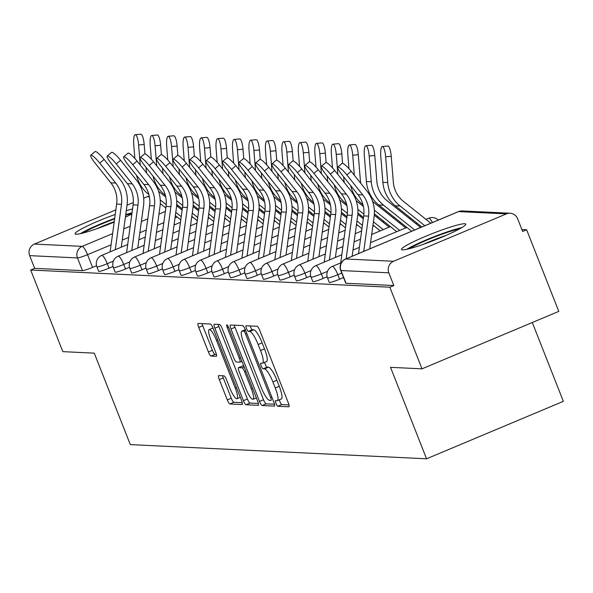 <?xml version="1.0" encoding="UTF-8"?>
<svg xmlns="http://www.w3.org/2000/svg" width="593" height="593" viewBox="0 0 593 593"><rect width="100%" height="100%" fill="white"/><g stroke="black" fill="none" stroke-linecap="round" stroke-linejoin="round"><path stroke-width="0.89" d="M275.99 403.41A3.047 0.66 -112.8 0 0 277.82 406.264L288.835 406.791A4.351 0.941 -112.8 0 0 288.932 406.776A4.351 0.941 -112.8 0 0 288.287 402.81L259.741 330.345A4.351 0.941 -112.8 0 0 257.117 326.276L246.11 325.75A3.047 0.66 -112.8 0 0 246.036 325.757A3.047 0.66 -112.8 0 0 246.488 328.529A3.047 0.66 -112.8 0 0 248.326 331.383L249.749 331.45A13.913 3.009 -112.8 0 1 258.14 344.489L260.52 350.53A13.913 3.009 -112.8 0 1 262.595 363.205A13.913 3.009 -112.8 0 1 262.276 363.257L260.853 363.183A3.047 0.66 -112.8 0 0 260.787 363.198A3.047 0.66 -112.8 0 0 261.239 365.97A3.047 0.66 -112.8 0 0 263.077 368.824L264.5 368.89A13.913 3.009 -112.8 0 1 272.891 381.929L275.271 387.97A13.913 3.009 -112.8 0 1 277.339 400.638A13.913 3.009 -112.8 0 1 277.027 400.69L275.604 400.623A3.047 0.66 -112.8 0 0 275.53 400.638A3.047 0.66 -112.8 0 0 275.99 403.41M279.407 399.778A3.047 0.66 -112.8 0 0 279.978 401.735A3.047 0.66 -112.8 0 0 281.808 404.589L288.961 404.93M250.157 325.942A3.047 0.66 -112.8 0 0 250.476 326.854A3.047 0.66 -112.8 0 0 252.314 329.708L253.737 329.775L249.749 331.45M264.656 362.338A3.047 0.66 -112.8 0 0 265.227 364.295A3.047 0.66 -112.8 0 0 267.065 367.149L268.488 367.215L264.5 368.89M402.528 249.861A34.557 3.469 -21.5 0 0 438.42 238.616A34.557 3.469 -21.5 0 0 465.787 224.132A34.557 3.469 -21.5 0 0 464.742 223.731A34.557 3.469 -21.5 0 0 428.858 234.976A34.557 3.469 -21.5 0 0 401.483 249.46A34.557 3.469 -21.5 0 0 402.528 249.861M115.227 214.429A34.557 3.469 -21.5 0 0 75.037 233.835A34.557 3.469 -21.5 0 0 76.082 234.228A34.557 3.469 -21.5 0 0 114.182 222.079M125.39 217.149A34.557 3.469 -21.5 0 0 131.876 213.947M218.735 375.584A4.351 0.941 -112.8 0 0 218.639 375.606A4.351 0.941 -112.8 0 0 219.291 379.564L227.297 399.89A4.351 0.941 -112.8 0 0 229.921 403.966L242.144 404.552A4.351 0.941 -112.8 0 0 242.248 404.537A4.351 0.941 -112.8 0 0 241.596 400.579L213.05 328.114A4.351 0.941 -112.8 0 0 210.433 324.037L198.203 323.452A4.351 0.941 -112.8 0 0 198.106 323.467A4.351 0.941 -112.8 0 0 198.751 327.432L208.425 351.983A4.351 0.941 -112.8 0 0 211.049 356.059L216.282 356.311A4.351 0.941 -112.8 0 0 216.378 356.297A4.351 0.941 -112.8 0 0 215.733 352.338L210.938 340.16A11.63 2.52 -112.8 0 1 209.203 329.567A11.63 2.52 -112.8 0 1 216.482 340.426L235.273 388.126A11.63 2.52 -112.8 0 1 237 398.718A11.63 2.52 -112.8 0 1 229.728 387.866L226.593 379.913A4.351 0.941 -112.8 0 0 223.969 375.836L218.735 375.584M393.574 261.276L506.429 213.88A8.858 8.606 92.7 0 1 517.637 218.735L522.648 231.448L526.636 229.773L558.784 311.392L421.994 368.839L390.535 367.334L426.56 458.789L130.312 444.609L94.28 353.146L62.821 351.642L30.673 270.023L389.846 287.22L393.834 285.544L388.83 272.832L340.997 270.541A8.858 0.889 158.5 0 1 340.73 270.438L345.741 283.15A8.858 0.889 158.5 0 0 346.008 283.254L340.997 270.541A8.858 8.606 92.7 0 1 345.741 258.985L393.574 261.276A8.858 8.606 92.7 0 0 388.83 272.832M421.994 368.839L389.846 287.22M259.526 401.439A4.351 0.941 -112.8 0 0 262.15 405.508L274.374 406.094A4.351 0.941 -112.8 0 0 274.477 406.079A4.351 0.941 -112.8 0 0 273.825 402.121L245.28 329.656A4.351 0.941 -112.8 0 0 242.663 325.579L230.432 324.994A4.351 0.941 -112.8 0 0 230.336 325.008A4.351 0.941 -112.8 0 0 230.981 328.974L259.526 401.439L263.514 399.764A4.351 0.941 -112.8 0 0 266.138 403.833L274.507 404.241M258.259 405.323L246.036 404.737A4.351 0.941 -112.8 0 1 243.412 400.668L214.866 328.203A4.351 0.941 -112.8 0 1 214.221 324.238A4.351 0.941 -112.8 0 1 214.318 324.223L219.551 324.475A4.351 0.941 -112.8 0 1 222.175 328.552L233.746 357.935A4.351 0.941 -112.8 0 0 236.37 362.012L239.846 362.182A4.351 0.941 -112.8 0 0 239.943 362.167A4.351 0.941 -112.8 0 0 239.29 358.202L227.245 327.61A3.047 0.66 -112.8 0 1 226.785 324.838A3.047 0.66 -112.8 0 1 228.69 327.677L257.71 401.35A4.351 0.941 -112.8 0 1 258.363 405.308A4.351 0.941 -112.8 0 1 258.259 405.323L258.437 405.249M132.55 209.003A34.557 3.469 -21.5 0 0 126.265 210.737M96.555 265.716L92.575 267.391L87.564 254.679A8.858 0.889 158.5 0 1 77.475 257.925L29.65 255.635A8.858 8.606 -87.3 0 1 34.394 244.079L115.85 209.87M526.636 229.773L521.899 229.543M532.299 322.51L563.35 401.342L426.56 458.789M127.028 205.178L133.336 202.532M143.691 198.181L147.257 196.683A8.858 8.606 -87.3 0 1 149.266 196.12M30.673 270.023L34.661 268.347L29.65 255.635M113.026 266.502L109.045 268.177L107.266 263.67A8.858 0.889 158.5 0 1 96.911 266.813L98.69 271.327A8.858 0.889 -21.5 0 0 109.045 268.177M129.496 267.295L125.516 268.97L123.737 264.456A8.858 0.889 158.5 0 1 113.382 267.599L115.161 272.113A8.858 0.889 -21.5 0 0 125.516 268.97M145.967 268.08L141.986 269.756L140.207 265.241A8.858 0.889 158.5 0 1 129.852 268.392L131.624 272.899A8.858 0.889 -21.5 0 0 141.986 269.756M162.438 268.874L158.457 270.541L156.678 266.035A8.858 0.889 158.5 0 1 146.323 269.178L148.094 273.692A8.858 0.889 -21.5 0 0 158.457 270.541M178.908 269.659L174.92 271.335L173.149 266.82A8.858 0.889 158.5 0 1 162.793 269.971L164.565 274.477A8.858 0.889 -21.5 0 0 174.92 271.335M195.379 270.445L191.391 272.12L189.619 267.606A8.858 0.889 158.5 0 1 179.264 270.756L181.035 275.271A8.858 0.889 -21.5 0 0 191.391 272.12M211.849 271.238L207.861 272.906L206.09 268.399A8.858 0.889 158.5 0 1 195.734 271.542L197.506 276.056A8.858 0.889 -21.5 0 0 207.861 272.906M228.32 272.024L224.332 273.699L222.56 269.185A8.858 0.889 158.5 0 1 212.198 272.335L213.977 276.842A8.858 0.889 -21.5 0 0 224.332 273.699M244.79 272.81L240.802 274.485L239.023 269.978A8.858 0.889 158.5 0 1 228.668 273.121L230.447 277.635A8.858 0.889 -21.5 0 0 240.802 274.485M261.261 273.603L257.273 275.278L255.494 270.764A8.858 0.889 158.5 0 1 245.139 273.907L246.918 278.421A8.858 0.889 -21.5 0 0 257.273 275.278M277.732 274.389L273.744 276.064L271.965 271.55A8.858 0.889 158.5 0 1 261.609 274.7L263.388 279.207A8.858 0.889 -21.5 0 0 273.744 276.064M294.202 275.182L290.214 276.849L288.435 272.343A8.858 0.889 158.5 0 1 278.08 275.486L279.859 280A8.858 0.889 -21.5 0 0 290.214 276.849M310.673 275.967L306.685 277.643L304.906 273.128A8.858 0.889 158.5 0 1 294.551 276.279L296.33 280.786A8.858 0.889 -21.5 0 0 306.685 277.643M327.143 276.753L323.155 278.428L321.376 273.922A8.858 0.889 158.5 0 1 311.021 277.064L312.8 281.579A8.858 0.889 -21.5 0 0 323.155 278.428M343.54 277.576L339.626 279.221L337.847 274.707A8.858 0.889 158.5 0 1 327.492 277.85L329.271 282.364A8.858 0.889 -21.5 0 0 339.626 279.221M34.661 268.347L82.486 270.638A8.858 0.889 -21.5 0 0 92.575 267.391M393.834 285.544L346.008 283.254M281.015 399.022A13.913 3.009 -112.8 0 0 281.327 398.97A13.913 3.009 -112.8 0 0 279.259 386.295L275.271 387.97M268.488 367.215A13.913 3.009 -112.8 0 1 276.879 380.254L279.259 386.295M266.264 361.582A13.913 3.009 -112.8 0 0 266.583 361.53A13.913 3.009 -112.8 0 0 264.508 348.854L260.52 350.53M253.737 329.775A13.913 3.009 -112.8 0 1 262.128 342.813L264.508 348.854M234.287 325.179A4.351 0.941 -112.8 0 0 234.969 327.299L263.514 399.764M271.016 400.408A3.047 0.66 -112.8 0 0 271.083 400.394A3.047 0.66 -112.8 0 0 270.63 397.621L245.576 334.015A3.047 0.66 -112.8 0 0 243.738 331.161L242.24 331.094A13.913 3.009 -112.8 0 0 241.922 331.146A13.913 3.009 -112.8 0 0 243.997 343.814L261.12 387.296A13.913 3.009 -112.8 0 0 269.511 400.334L271.016 400.408M258.392 403.462L250.024 403.062L246.036 404.737M218.172 324.408A4.351 0.941 -112.8 0 0 218.854 326.528L247.4 398.993A4.351 0.941 -112.8 0 0 250.024 403.062M245.761 388.43A11.63 2.52 -112.8 0 0 253.041 399.289A11.63 2.52 -112.8 0 0 251.306 388.697L244.687 371.893A4.351 0.941 -112.8 0 0 242.063 367.816L238.594 367.653A4.351 0.941 -112.8 0 0 238.49 367.667A4.351 0.941 -112.8 0 0 239.142 371.626L245.761 388.43M242.404 366.051A4.351 0.941 -112.8 0 1 242.478 365.992A4.351 0.941 -112.8 0 1 242.581 365.977L243.805 366.037M202.057 323.637A4.351 0.941 -112.8 0 0 202.739 325.757L212.413 350.315A4.351 0.941 -112.8 0 0 215.037 354.384L216.415 354.451M222.597 375.769A4.351 0.941 -112.8 0 0 223.279 377.889L231.285 398.214A4.351 0.941 -112.8 0 0 233.909 402.291L242.278 402.691M382.329 146.53L387.911 146.034A10.192 2.409 84.9 0 1 391.232 156.3L385.658 156.797A10.192 2.409 -95.1 0 0 382.329 146.53A10.192 2.409 -95.1 0 0 380.802 156.567L382.885 182.333A33.23 32.267 92.7 0 0 395.235 205.771L421.823 226.986M430.807 223.213L403.522 201.442A27.471 26.678 -87.3 0 1 393.315 182.073L391.232 156.3M385.658 156.797L387.74 182.562A33.23 32.267 92.7 0 0 400.09 206.001L424.81 225.733M346.838 174.95A10.192 1.801 -130.3 0 0 337.825 167.056A10.192 1.801 -130.3 0 0 341.983 174.72L357.913 194.667L362.768 194.904L346.838 174.95L351.167 171.288L367.089 191.242A33.23 32.267 -87.3 0 1 374.094 216.919L369.728 248.867M337.825 167.056L342.146 163.394A10.192 1.801 49.7 0 1 351.167 171.288M363.731 251.38L368.557 216.134A27.471 26.678 92.7 0 0 362.768 194.904M358.55 253.559L363.694 215.896A27.471 26.678 92.7 0 0 357.913 194.667M365.866 145.745L371.44 145.248A10.192 2.409 84.9 0 1 374.761 155.514L369.187 156.011A10.192 2.409 -95.1 0 0 365.866 145.745A10.192 2.409 -95.1 0 0 364.332 155.774L366.415 181.547A33.23 32.267 92.7 0 0 378.764 204.978L411.675 231.248M420.659 227.475L387.051 200.656A27.471 26.678 -87.3 0 1 376.844 181.28L374.761 155.514M369.187 156.011L371.27 181.777A33.23 32.267 92.7 0 0 383.619 205.215L414.67 229.988M349.396 144.951L354.97 144.462A10.192 2.409 84.9 0 1 358.291 154.729L352.716 155.218A10.192 2.409 -95.1 0 0 349.396 144.951A10.192 2.409 -95.1 0 0 347.861 154.988L348.973 168.701M405.716 227.897L372.671 201.531M360.744 183.289A27.471 26.678 -87.3 0 1 360.374 180.494L358.291 154.729M352.716 155.218L354.34 175.261M350.7 185.639A33.23 32.267 92.7 0 0 362.293 204.192L362.99 204.748M374.376 213.828L396.732 231.67M374.339 210.167L399.719 230.418M409.518 248.652A29.902 3.002 158.5 0 1 442.215 234.131A29.902 3.002 158.5 0 1 459.36 229.017M446.27 235.302A27.693 2.78 -21.5 0 0 442.482 236.622A27.693 2.78 -21.5 0 0 423.38 244.316M461.858 227.601A34.335 3.447 -21.5 0 0 443.297 233.249A34.335 3.447 -21.5 0 0 406.724 249.312M83.072 233.019A29.902 3.002 158.5 0 1 114.612 218.913M114.241 221.641A27.693 2.78 -21.5 0 0 96.933 228.69M132.031 212.776A34.335 3.447 -21.5 0 0 125.738 214.614M114.686 218.402A34.335 3.447 -21.5 0 0 80.277 233.686M125.657 215.222A29.902 3.002 158.5 0 1 131.92 213.584M330.368 174.157A10.192 1.801 -130.3 0 0 321.354 166.27A10.192 1.801 -130.3 0 0 325.513 173.927L341.442 193.881L346.297 194.111L330.368 174.157L334.697 170.495L350.619 190.449A33.23 32.267 -87.3 0 1 357.623 216.134L352.138 256.25M321.354 166.27L325.676 162.608A10.192 1.801 49.7 0 1 334.697 170.495M346.149 258.77L352.086 215.341A27.471 26.678 92.7 0 0 346.297 194.111M340.693 262.914L347.224 215.111A27.471 26.678 92.7 0 0 341.442 193.881M313.897 173.371A10.192 1.801 -130.3 0 0 304.884 165.477A10.192 1.801 -130.3 0 0 309.042 173.141L324.971 193.096L329.827 193.325L313.897 173.371L318.226 169.709L334.148 189.664A33.23 32.267 -87.3 0 1 341.153 215.341L335.401 257.429M304.884 165.477L309.212 161.815A10.192 1.801 49.7 0 1 318.226 169.709M329.404 259.949L335.616 214.555A27.471 26.678 92.7 0 0 329.827 193.325M324.223 262.128L330.753 214.325A27.471 26.678 92.7 0 0 324.971 193.096M332.925 144.166L338.499 143.669A10.192 2.409 84.9 0 1 341.827 153.935L336.253 154.432A10.192 2.409 -95.1 0 0 332.925 144.166A10.192 2.409 -95.1 0 0 331.391 154.202L332.503 167.908M389.245 227.112L374.287 215.177M363.405 206.49L356.2 200.745M344.274 182.496A27.471 26.678 -87.3 0 1 343.91 179.709L343.673 176.84M342.584 163.32L341.827 153.935M336.253 154.432L337.869 174.475M334.23 184.846A33.23 32.267 92.7 0 0 345.823 203.406L346.52 203.962M357.905 213.043L363.479 217.49M372.975 225.073L380.261 230.885M357.875 209.373L363.88 214.169M373.427 221.789L383.248 229.632M316.454 143.38L322.029 142.883A10.192 2.409 84.9 0 1 325.357 153.15L319.783 153.646A10.192 2.409 -95.1 0 0 316.454 143.38A10.192 2.409 -95.1 0 0 314.92 153.409L316.032 167.122M363.301 218.773L357.816 214.392M346.935 205.704L339.73 199.96M327.803 181.71A27.471 26.678 -87.3 0 1 327.44 178.916L327.203 176.047M326.113 162.534L325.357 153.15M319.783 153.646L321.399 173.69M317.759 184.06A33.23 32.267 92.7 0 0 329.352 202.613L330.049 203.177M341.435 212.257L347.009 216.704M356.504 224.287L361.96 228.631M341.405 208.588L347.409 213.384M356.956 220.996L362.405 225.347M299.984 142.587L305.558 142.098A10.192 2.409 84.9 0 1 308.886 152.364L303.312 152.853A10.192 2.409 -95.1 0 0 299.984 142.587A10.192 2.409 -95.1 0 0 298.449 152.623L299.561 166.337M346.838 217.979L341.346 213.599M330.464 204.919L323.259 199.166M311.332 180.917A27.471 26.678 -87.3 0 1 310.969 178.13L310.732 175.261M309.642 161.741L308.886 152.364M303.312 152.853L304.928 172.897M301.288 183.274A33.23 32.267 92.7 0 0 312.882 201.828L313.586 202.383M324.964 211.464L330.538 215.919M340.041 223.494L345.489 227.845M324.934 207.802L330.938 212.59M340.486 220.211L345.934 224.562M297.427 172.585A10.192 1.801 -130.3 0 0 288.413 164.691A10.192 1.801 -130.3 0 0 292.571 172.348L308.501 192.302L313.356 192.54L297.427 172.585L301.755 168.916L317.685 188.87A33.23 32.267 -87.3 0 1 324.682 214.555L318.93 256.643M288.413 164.691L292.742 161.029A10.192 1.801 49.7 0 1 301.755 168.916M312.934 259.156L319.145 213.769A27.471 26.678 92.7 0 0 313.356 192.54M307.752 261.335L314.29 213.532A27.471 26.678 92.7 0 0 308.501 192.302M280.956 171.792A10.192 1.801 -130.3 0 0 271.942 163.905A10.192 1.801 -130.3 0 0 276.101 171.562L292.03 191.517L296.885 191.747L280.956 171.792L285.285 168.13L301.214 188.085A33.23 32.267 -87.3 0 1 308.212 213.762L302.46 255.857M271.942 163.905L276.271 160.236A10.192 1.801 49.7 0 1 285.285 168.13M296.47 258.37L302.675 212.976A27.471 26.678 92.7 0 0 296.885 191.747M291.282 260.549L297.819 212.746A27.471 26.678 92.7 0 0 292.03 191.517M264.485 171.006A10.192 1.801 -130.3 0 0 255.472 163.112A10.192 1.801 -130.3 0 0 259.63 170.777L275.56 190.731L280.415 190.961L264.485 171.006L268.814 167.345L284.744 187.299A33.23 32.267 -87.3 0 1 291.741 212.976L285.989 255.064M255.472 163.112L259.801 159.45A10.192 1.801 49.7 0 1 268.814 167.345M280 257.584L286.204 212.19A27.471 26.678 92.7 0 0 280.415 190.961M274.811 259.756L281.349 211.96A27.471 26.678 92.7 0 0 275.56 190.731M283.513 141.801L289.087 141.304A10.192 2.409 84.9 0 1 292.416 151.571L286.842 152.067A10.192 2.409 -95.1 0 0 283.513 141.801A10.192 2.409 -95.1 0 0 281.979 151.83L283.091 165.543M330.368 217.194L324.875 212.813M313.993 204.125L306.789 198.381M294.862 180.131A27.471 26.678 -87.3 0 1 294.499 177.344L294.261 174.468M293.172 160.955L292.416 151.571M286.842 152.067L288.457 172.111M284.818 182.481A33.23 32.267 92.7 0 0 296.411 201.034L297.115 201.598M308.493 210.678L314.068 215.126M323.57 222.709L329.019 227.052M308.464 207.009L314.468 211.805M324.015 219.425L329.463 223.769M248.015 170.221A10.192 1.801 -130.3 0 0 239.001 162.326A10.192 1.801 -130.3 0 0 243.16 169.983L259.089 189.938L263.944 190.175L248.015 170.221L252.344 166.551L268.273 186.506A33.23 32.267 -87.3 0 1 275.271 212.19L269.519 254.278M239.001 162.326L243.33 158.665A10.192 1.801 49.7 0 1 252.344 166.551M263.529 256.791L269.733 211.404A27.471 26.678 92.7 0 0 263.944 190.175M258.34 258.971L264.878 211.167A27.471 26.678 92.7 0 0 259.089 189.938M267.043 141.008L272.617 140.519A10.192 2.409 84.9 0 1 275.945 150.785L270.371 151.274A10.192 2.409 -95.1 0 0 267.043 141.008A10.192 2.409 -95.1 0 0 265.516 151.045L266.62 164.758M313.897 216.401L308.404 212.02M297.523 203.34L290.318 197.588M278.391 179.345A27.471 26.678 -87.3 0 1 278.028 176.551L277.791 173.682M276.701 160.169L275.945 150.785M270.371 151.274L271.987 171.318M268.347 181.695A33.23 32.267 92.7 0 0 279.94 200.249L280.645 200.805M292.023 209.892L297.597 214.34M307.1 221.915L312.548 226.267M291.993 206.223L297.997 211.019M307.545 218.632L312.993 222.983M231.544 169.428A10.192 1.801 -130.3 0 0 222.531 161.541A10.192 1.801 -130.3 0 0 226.689 169.198L242.619 189.152L247.474 189.382L231.544 169.428L235.873 165.766L251.803 185.72A33.23 32.267 -87.3 0 1 258.8 211.397L253.048 253.485M222.531 161.541L226.86 157.871A10.192 1.801 49.7 0 1 235.873 165.766M247.059 256.006L253.263 210.611A27.471 26.678 92.7 0 0 247.474 189.382M241.87 258.185L248.408 210.382A27.471 26.678 92.7 0 0 242.619 189.152M250.572 140.222L256.146 139.726A10.192 2.409 84.9 0 1 259.475 149.992L253.9 150.489A10.192 2.409 -95.1 0 0 250.572 140.222A10.192 2.409 -95.1 0 0 249.045 150.259L250.15 163.972M297.427 215.615L291.934 211.234M281.052 202.547L273.847 196.802M261.921 178.552A27.471 26.678 -87.3 0 1 261.557 175.765L261.328 172.897M260.231 159.376L259.475 149.992M253.9 150.489L255.516 170.532M251.877 180.909A33.23 32.267 92.7 0 0 263.47 199.463L264.174 200.019M275.552 209.099L281.126 213.554M290.629 221.13L296.077 225.481M275.523 205.43L281.527 210.226M291.074 217.846L296.522 222.197M215.074 168.642A10.192 1.801 -130.3 0 0 206.06 160.747A10.192 1.801 -130.3 0 0 210.219 168.405L226.148 188.359L231.003 188.596L215.074 168.642L219.403 164.98L235.332 184.927A33.23 32.267 -87.3 0 1 242.329 210.611L236.577 252.7M206.06 160.747L210.389 157.086A10.192 1.801 49.7 0 1 219.403 164.98M230.588 255.22L236.792 209.826A27.471 26.678 92.7 0 0 231.003 188.596M225.399 257.392L231.937 209.588A27.471 26.678 92.7 0 0 226.148 188.359M234.102 139.437L239.676 138.94A10.192 2.409 84.9 0 1 243.004 149.206L237.43 149.703A10.192 2.409 -95.1 0 0 234.102 139.437A10.192 2.409 -95.1 0 0 232.575 149.466L233.679 163.179M280.956 214.829L275.463 210.448M264.582 201.761L257.377 196.016M245.45 177.767A27.471 26.678 -87.3 0 1 245.087 174.972L244.857 172.103M243.76 158.59L243.004 149.206M237.43 149.703L239.046 169.746M235.406 180.116A33.23 32.267 92.7 0 0 246.999 198.67L247.704 199.233M259.082 208.313L264.656 212.761M274.159 220.344L279.607 224.688M259.052 204.644L265.056 209.44M274.603 217.06L280.052 221.404M198.611 167.849A10.192 1.801 -130.3 0 0 189.59 159.962A10.192 1.801 -130.3 0 0 193.748 167.619L209.677 187.573L214.533 187.803L198.611 167.849L202.932 164.187L218.861 184.141A33.23 32.267 -87.3 0 1 225.859 209.826L220.107 251.914M189.59 159.962L193.918 156.3A10.192 1.801 49.7 0 1 202.932 164.187M214.117 254.427L220.322 209.032A27.471 26.678 92.7 0 0 214.533 187.803M208.929 256.606L215.467 208.803A27.471 26.678 92.7 0 0 209.677 187.573M217.631 138.643L223.205 138.154A10.192 2.409 84.9 0 1 226.533 148.42L220.959 148.91A10.192 2.409 -95.1 0 0 217.631 138.643A10.192 2.409 -95.1 0 0 216.104 148.68L217.208 162.393M264.485 214.036L258.993 209.655M248.111 200.975L240.906 195.223M228.98 176.981A27.471 26.678 -87.3 0 1 228.616 174.186L228.387 171.318M227.289 157.805L226.533 148.42M220.959 148.91L222.575 168.953M218.936 179.331A33.23 32.267 92.7 0 0 230.529 197.884L231.233 198.44M242.611 207.52L248.185 211.975M257.688 219.551L263.136 223.902M242.581 203.859L248.586 208.647M258.133 216.267L263.581 220.618M182.14 167.063A10.192 1.801 -130.3 0 0 173.119 159.169A10.192 1.801 -130.3 0 0 177.277 166.833L193.207 186.788L198.062 187.017L182.14 167.063L186.461 163.401L202.391 183.356A33.23 32.267 -87.3 0 1 209.388 209.032L203.636 251.121M173.119 159.169L177.448 155.507A10.192 1.801 49.7 0 1 186.461 163.401M197.647 253.641L203.851 208.247A27.471 26.678 92.7 0 0 198.062 187.017M192.458 255.82L198.996 208.017A27.471 26.678 92.7 0 0 193.207 186.788M201.16 137.858L206.735 137.361A10.192 2.409 84.9 0 1 210.063 147.627L204.489 148.124A10.192 2.409 -95.1 0 0 201.16 137.858A10.192 2.409 -95.1 0 0 199.633 147.894L200.738 161.6M248.015 213.25L242.522 208.869M231.641 200.182L224.436 194.437M212.509 176.188A27.471 26.678 -87.3 0 1 212.146 173.401L211.916 170.532M210.819 157.012L210.063 147.627M204.489 148.124L206.112 168.167M202.465 178.537A33.23 32.267 92.7 0 0 214.058 197.098L214.762 197.654M226.141 206.735L231.715 211.182M241.218 218.765L246.666 223.109M226.111 203.065L232.115 207.861M241.662 215.481L247.111 219.825M165.669 166.277A10.192 1.801 -130.3 0 0 156.648 158.383A10.192 1.801 -130.3 0 0 160.807 166.04L176.736 185.994L181.591 186.232L165.669 166.277L169.991 162.608L185.92 182.562A33.23 32.267 -87.3 0 1 192.918 208.247L187.166 250.335M156.648 158.383L160.977 154.721A10.192 1.801 49.7 0 1 169.991 162.608M181.176 252.848L187.381 207.461A27.471 26.678 92.7 0 0 181.591 186.232M175.988 255.027L182.525 207.224A27.471 26.678 92.7 0 0 176.736 185.994M184.69 137.072L190.264 136.575A10.192 2.409 84.9 0 1 193.592 146.842L188.018 147.338A10.192 2.409 -95.1 0 0 184.69 137.072A10.192 2.409 -95.1 0 0 183.163 147.101L184.267 160.814M231.544 212.464L226.052 208.084M215.17 199.396L207.965 193.652M196.038 175.402A27.471 26.678 -87.3 0 1 195.675 172.607L195.445 169.739M194.348 156.226L193.592 146.842M188.018 147.338L189.641 167.382M185.994 177.752A33.23 32.267 92.7 0 0 197.588 196.305L198.292 196.869M209.67 205.949L215.244 210.396M224.747 217.979L230.195 222.323M209.64 202.28L215.652 207.076M225.199 214.688L230.647 219.039M149.199 165.484A10.192 1.801 -130.3 0 0 140.185 157.597A10.192 1.801 -130.3 0 0 144.344 165.254L160.266 185.209L165.121 185.439L149.199 165.484L153.52 161.822L169.45 181.777A33.23 32.267 -87.3 0 1 176.447 207.454L170.695 249.549M140.185 157.597L144.507 153.928A10.192 1.801 49.7 0 1 153.52 161.822M164.706 252.062L170.91 206.668A27.471 26.678 92.7 0 0 165.121 185.439M159.517 254.241L166.055 206.438A27.471 26.678 92.7 0 0 160.266 185.209M168.219 136.279L173.793 135.79A10.192 2.409 84.9 0 1 177.122 146.056L171.547 146.545A10.192 2.409 -95.1 0 0 168.219 136.279A10.192 2.409 -95.1 0 0 166.692 146.315L167.797 160.028M215.074 211.671L209.581 207.291M198.699 198.611L191.502 192.858M179.575 174.609A27.471 26.678 -87.3 0 1 179.205 171.822L178.975 168.953M177.878 155.433L177.122 146.056M171.547 146.545L173.171 166.589M169.524 176.966A33.23 32.267 92.7 0 0 181.117 195.52L181.821 196.075M193.199 205.156L198.781 209.611M208.276 217.186L213.725 221.537M193.17 201.494L199.181 206.282M208.729 213.903L214.177 218.254M132.728 164.698A10.192 1.801 -130.3 0 0 123.715 156.804A10.192 1.801 -130.3 0 0 127.873 164.469L143.795 184.423L148.658 184.653L132.728 164.698L137.05 161.037L152.979 180.991A33.23 32.267 -87.3 0 1 159.984 206.668L154.224 248.756M123.715 156.804L128.036 153.142A10.192 1.801 49.7 0 1 137.05 161.037M148.235 251.276L154.439 205.882A27.471 26.678 92.7 0 0 148.658 184.653M143.046 253.448L149.584 205.652A27.471 26.678 92.7 0 0 143.795 184.423M151.749 135.493L157.323 134.996A10.192 2.409 84.9 0 1 160.651 145.263L155.077 145.759A10.192 2.409 -95.1 0 0 151.749 135.493A10.192 2.409 -95.1 0 0 150.222 145.522L151.326 159.235M198.603 210.886L193.11 206.505M182.229 197.817L175.031 192.073M163.105 173.823A27.471 26.678 -87.3 0 1 162.734 171.036L162.504 168.16M161.407 154.647L160.651 145.263M155.077 145.759L156.7 165.803M153.061 176.173A33.23 32.267 92.7 0 0 164.654 194.726L165.351 195.29M176.729 204.37L182.31 208.818M191.806 216.401L197.254 220.744M176.699 200.701L182.711 205.497M192.258 213.117L197.706 217.461M116.258 163.913A10.192 1.801 -130.3 0 0 107.244 156.018A10.192 1.801 -130.3 0 0 111.402 163.675L127.325 183.63L132.187 183.867L116.258 163.913L120.579 160.243L136.509 180.198A33.23 32.267 -87.3 0 1 143.513 205.882L137.754 247.97M107.244 156.018L111.566 152.357A10.192 1.801 49.7 0 1 120.579 160.243M131.765 250.483L137.969 205.096A27.471 26.678 92.7 0 0 132.187 183.867M126.576 252.662L133.114 204.859A27.471 26.678 92.7 0 0 127.325 183.63M135.278 134.7L140.852 134.211A10.192 2.409 84.9 0 1 144.181 144.477L138.606 144.966A10.192 2.409 -95.1 0 0 135.278 134.7A10.192 2.409 -95.1 0 0 133.751 144.736L134.856 158.45M182.133 210.092L176.647 205.712M165.758 197.032L158.561 191.28M146.634 173.037A27.471 26.678 -87.3 0 1 146.263 170.243L146.034 167.374M144.944 153.861L144.181 144.477M138.606 144.966L140.23 165.01M136.59 175.387A33.23 32.267 92.7 0 0 148.183 193.941L148.88 194.497M160.258 203.584L165.84 208.032M175.335 215.607L180.783 219.959M160.229 199.915L166.24 204.711M175.787 212.324L181.236 216.675M99.787 163.119A10.192 1.801 -130.3 0 0 90.773 155.233A10.192 1.801 -130.3 0 0 94.932 162.89L110.854 182.844L115.717 183.074L99.787 163.119L104.109 159.458L120.038 179.412A33.23 32.267 -87.3 0 1 127.043 205.089L121.283 247.177M90.773 155.233L95.095 151.563A10.192 1.801 49.7 0 1 104.109 159.458M115.294 249.697L121.498 204.303A27.471 26.678 92.7 0 0 115.717 183.074M110.105 251.877L116.643 204.074A27.471 26.678 92.7 0 0 110.854 182.844M281.808 404.589L277.82 406.264M252.314 329.708L248.326 331.383M267.065 367.149L263.077 368.824M197.432 208.536L196.268 209.025M177.144 217.053L175.017 217.95M163.838 222.642L157.427 225.333M146.249 230.032L139.837 232.723M128.666 237.415L122.254 240.106M111.076 244.805L87.564 254.679A8.858 1.92 67.2 0 0 82.219 246.369L112.603 233.612M123.781 228.92L130.193 226.222M141.371 221.53L147.783 218.839M158.961 214.147L165.373 211.449M177.463 206.371L178.626 205.882M149.392 196.787L147.257 196.683M34.394 244.079L82.219 246.369A8.858 8.606 92.7 0 0 77.475 257.925L82.486 270.638M506.429 213.88L458.604 211.59L345.741 258.985A8.858 1.92 -112.8 0 0 345.541 259.022A8.858 1.92 -112.8 0 0 345.363 259.156M113.382 261.098L107.266 263.67A8.858 1.92 67.2 0 0 101.922 255.361A8.858 1.92 67.2 0 0 101.722 255.398A8.858 8.858 0 0 0 96.911 266.813M129.852 261.884L123.737 264.456A8.858 1.92 67.2 0 0 118.392 256.154A8.858 1.92 67.2 0 0 118.192 256.183A8.858 8.858 0 0 0 113.382 267.599M146.323 262.677L140.207 265.241A8.858 1.92 67.2 0 0 134.863 256.939A8.858 1.92 67.2 0 0 134.663 256.977A8.858 8.858 0 0 0 129.852 268.392M162.793 263.462L156.678 266.035A8.858 1.92 67.2 0 0 151.334 257.725A8.858 1.92 67.2 0 0 151.133 257.762A8.858 8.858 0 0 0 146.323 269.178M179.264 264.248L173.149 266.82A8.858 1.92 67.2 0 0 167.804 258.518A8.858 1.92 67.2 0 0 167.604 258.548A8.858 8.858 0 0 0 162.793 269.971M195.734 265.041L189.619 267.606A8.858 1.92 67.2 0 0 184.275 259.304A8.858 1.92 67.2 0 0 184.075 259.341A8.858 8.858 0 0 0 179.264 270.756M212.205 265.827L206.09 268.399A8.858 1.92 67.2 0 0 200.745 260.097A8.858 1.92 67.2 0 0 200.545 260.127A8.858 8.858 0 0 0 195.734 271.542M228.676 266.62L222.56 269.185A8.858 1.92 67.2 0 0 217.216 260.883A8.858 1.92 67.2 0 0 217.016 260.913A8.858 8.858 0 0 0 212.198 272.335M245.146 267.406L239.023 269.978A8.858 1.92 67.2 0 0 233.686 261.669A8.858 1.92 67.2 0 0 233.486 261.706A8.858 8.858 0 0 0 228.668 273.121M261.617 268.192L255.494 270.764A8.858 1.92 67.2 0 0 250.157 262.462A8.858 1.92 67.2 0 0 249.957 262.491A8.858 8.858 0 0 0 245.139 273.907M278.087 268.985L271.965 271.55A8.858 1.92 67.2 0 0 266.628 263.248A8.858 1.92 67.2 0 0 266.427 263.285A8.858 8.858 0 0 0 261.609 274.7M294.558 269.771L288.435 272.343A8.858 1.92 67.2 0 0 283.098 264.041A8.858 1.92 67.2 0 0 282.898 264.07A8.858 8.858 0 0 0 278.08 275.486M311.029 270.564L304.906 273.128A8.858 1.92 67.2 0 0 299.569 264.826A8.858 1.92 67.2 0 0 299.369 264.856A8.858 8.858 0 0 0 294.551 276.279M327.499 271.349L321.376 273.922A8.858 1.92 67.2 0 0 316.032 265.612A8.858 1.92 67.2 0 0 315.832 265.649A8.858 8.858 0 0 0 311.021 277.064M341.768 273.062L337.847 274.707A8.858 1.92 67.2 0 0 332.503 266.405A8.858 1.92 67.2 0 0 332.302 266.435A8.858 8.858 0 0 0 327.492 277.85M428.531 218.365A8.858 1.92 67.2 0 1 428.695 218.246A8.858 1.92 67.2 0 1 428.895 218.217A8.858 1.92 -112.8 0 1 432.416 222.538M416.709 223.279A8.858 1.92 -112.8 0 0 416.412 222.671M400.238 222.494A8.858 1.92 -112.8 0 0 399.941 221.886M383.767 221.708A8.858 1.92 -112.8 0 0 383.471 221.093M340.73 270.438A8.858 8.858 0 0 1 345.541 259.022L458.404 211.619A8.858 1.92 -112.8 0 1 458.604 211.59A8.858 8.606 -87.3 0 1 462.258 210.945A8.858 8.858 0 0 0 458.404 211.619A8.858 1.92 -112.8 0 0 458.241 211.745M276.879 380.254L272.891 381.929M262.128 342.813L258.14 344.489M234.969 327.299L230.981 328.974M266.138 403.833L262.15 405.508M271.853 397.11L270.63 397.621M246.799 333.503L245.576 334.015M245.576 330.39L243.738 331.161M245.339 329.79L242.24 331.094M247.4 398.993L243.412 400.668M218.854 326.528L214.866 328.203M241.937 361.3L240.024 362.108M240.513 357.69L239.29 358.202M228.453 327.099L227.245 327.61M252.529 388.185L251.306 388.697M245.91 371.381L244.687 371.893M244.16 366.934L242.063 367.816M242.581 365.977L238.594 367.653M236.488 387.614L235.273 388.126M217.698 339.908L216.482 340.426M215.037 354.384L211.049 356.059M212.413 350.315L208.425 351.983M202.739 325.757L198.751 327.432M233.909 402.291L229.921 403.966M231.285 398.214L227.297 399.89M223.279 377.889L219.291 379.564M387.74 182.562L382.885 182.333M400.09 206.001L395.235 205.771M363.694 215.896L368.557 216.134M371.27 181.777L366.415 181.547M383.619 205.215L378.764 204.978M362.842 204.222L362.293 204.192M347.224 215.111L352.086 215.341M330.753 214.325L335.616 214.555M346.371 203.429L345.823 203.406M329.901 202.643L329.352 202.613M313.43 201.85L312.882 201.828M314.29 213.532L319.145 213.769M297.819 212.746L302.675 212.976M281.349 211.96L286.204 212.19M296.967 201.064L296.411 201.034M264.878 211.167L269.733 211.404M280.496 200.278L279.94 200.249M248.408 210.382L253.263 210.611M264.026 199.485L263.47 199.463M231.937 209.588L236.792 209.826M247.555 198.699L246.999 198.67M215.467 208.803L220.322 209.032M231.085 197.914L230.529 197.884M198.996 208.017L203.851 208.247M214.614 197.121L214.058 197.098M182.525 207.224L187.381 207.461M198.144 196.335L197.588 196.305M166.055 206.438L170.91 206.668M181.673 195.542L181.117 195.52M149.584 205.652L154.439 205.882M165.202 194.756L164.654 194.726M133.114 204.859L137.969 205.096M148.732 193.97L148.183 193.941M116.643 204.074L121.498 204.303M332.302 266.435L341.383 262.625M315.832 265.649L341.805 254.738M352.983 250.046L359.395 247.355M370.573 242.656L406.872 227.416M415.856 223.643L417.02 223.153M425.996 219.38L428.695 218.246A8.858 8.858 0 0 1 438.301 220.062M299.369 264.856L325.342 253.952M336.513 249.253L342.924 246.562M354.103 241.87L360.514 239.179M371.692 234.48L390.402 226.622M399.385 222.849L400.549 222.368M409.526 218.595L410.69 218.105M282.898 264.07L308.871 253.159M320.042 248.467L326.454 245.776M337.632 241.084L344.044 238.386M355.222 233.694L361.634 231.003M372.812 226.311L373.931 225.837M382.915 222.064L384.079 221.574M393.063 217.801L394.219 217.312M266.427 263.285L292.401 252.373M303.572 247.681L309.983 244.983M321.161 240.291L327.573 237.6M338.751 232.908L345.163 230.21M356.341 225.518L357.46 225.051M376.592 217.016L377.748 216.527M249.957 262.491L275.93 251.588M287.108 246.888L293.513 244.197M304.691 239.505L311.103 236.815M322.281 232.115L328.692 229.424M339.871 224.732L340.997 224.258M360.121 216.23L361.278 215.741M233.486 261.706L259.46 250.795M270.638 246.102L277.042 243.412M288.22 238.712L294.632 236.021M305.81 231.329L312.222 228.639M323.4 223.939L324.527 223.472M343.651 215.437L344.807 214.948M217.016 260.913L242.989 250.009M254.167 245.317L260.579 242.619M271.75 237.926L278.161 235.236M289.34 230.544L295.751 227.845M306.929 223.153L308.056 222.679M327.18 214.651L328.337 214.162M200.545 260.127L226.519 249.216M237.697 244.524L244.108 241.833M255.279 237.141L261.691 234.443M272.869 229.75L279.281 227.06M290.459 222.368L291.586 221.893M310.71 213.858L311.874 213.376M184.075 259.341L210.048 248.43M221.226 243.738L227.638 241.047M238.809 236.348L245.22 233.657M256.398 228.965L262.81 226.274M273.988 221.574L275.115 221.107M294.239 213.072L295.403 212.583M167.604 258.548L193.577 247.644M204.755 242.945L211.167 240.254M222.345 235.562L228.75 232.871M239.928 228.172L246.34 225.481M257.518 220.789L258.644 220.314M277.769 212.287L278.932 211.797M151.133 257.762L177.107 246.851M188.285 242.159L194.697 239.468M205.875 234.776L212.287 232.078M223.457 227.386L229.869 224.695M241.047 220.003L242.174 219.529M261.298 211.493L262.462 211.004M134.663 256.977L160.636 246.065M171.814 241.373L178.226 238.675M189.404 233.983L195.816 231.292M206.987 226.6L213.398 223.902M224.577 219.21L225.703 218.735M244.827 210.708L245.991 210.219M118.192 256.183L144.166 245.28M155.344 240.58L161.756 237.889M172.934 233.197L179.345 230.507M190.516 225.807L196.928 223.116M208.106 218.424L209.233 217.95M228.357 209.922L229.521 209.433M101.722 255.398L127.695 244.486M138.873 239.794L145.285 237.104M156.463 232.404L162.875 229.713M174.053 225.021L180.457 222.331M191.635 217.631L192.762 217.164M211.886 209.129L213.05 208.64M510.084 213.228L462.258 210.945M281.327 398.97L277.339 400.638M266.583 361.53L262.595 363.205M245.309 329.723L241.922 331.146M241.944 361.322L239.943 362.167M256.354 397.903L253.041 399.289M242.478 365.992L238.49 367.667M240.321 397.332L237 398.718M212.998 327.973L209.203 329.567"/></g></svg>
